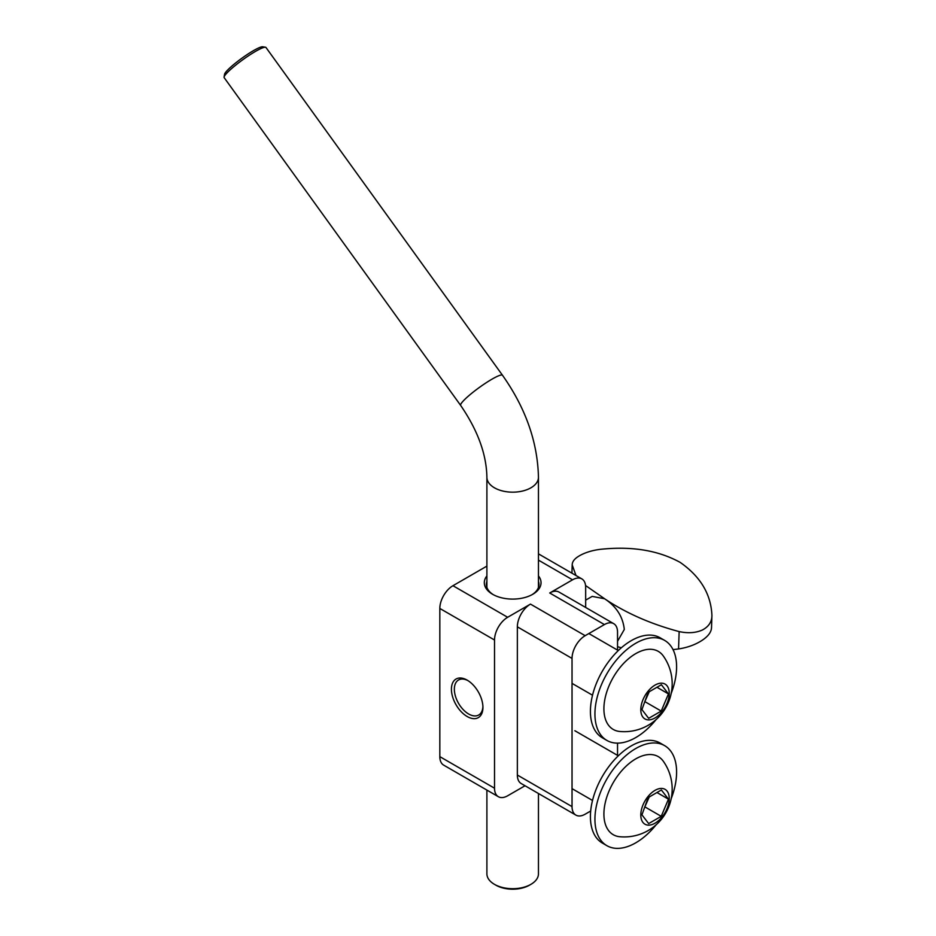 <?xml version="1.0" encoding="UTF-8"?>
<svg xmlns="http://www.w3.org/2000/svg" width="936" height="936" viewBox="0 0 936 936"><rect width="100%" height="100%" fill="white"/><g stroke="black" fill="none" stroke-linecap="round" stroke-linejoin="round"><path stroke-width="1.4" d="M585.667 607.464L585.667 587.387A18.568 10.717 -60 0 0 581.829 578.893A18.568 10.717 -60 0 0 572.551 579.817L549.725 592.991A18.568 10.717 -60 0 1 559.003 592.067L613.688 623.645A18.568 10.717 -60 0 1 617.538 632.139L617.538 650.122M482.906 706.551A20.218 11.665 60 0 1 478.741 714.987A20.218 11.665 60 0 1 468.632 713.992A20.218 11.665 60 0 1 455.434 696.173A20.218 11.665 60 0 1 458.535 679.981A20.218 11.665 60 0 1 467.918 680.589M467.181 716.52A22.277 12.858 -120 0 0 482.929 707.417A22.277 12.858 -120 0 0 467.181 680.144A22.277 12.858 -120 0 0 451.421 689.235A22.277 12.858 -120 0 0 467.181 716.52M486.895 566.116L452.954 585.714A18.568 10.717 120 0 0 439.826 608.447L439.826 756.639A18.568 10.717 120 0 0 443.676 765.133L498.361 796.712A18.568 10.717 -60 0 1 494.524 788.217L439.826 756.639M439.826 608.447L494.524 640.013L494.524 788.217M538.457 581.408A26.302 15.187 180 0 1 538.972 584.403A26.302 15.187 180 0 1 531.976 594.723M493.377 594.723A26.302 15.187 180 0 1 486.381 584.403A26.302 15.187 180 0 1 486.895 581.408M498.361 796.712A18.568 10.717 -60 0 0 507.651 795.787L525.038 785.749M575.886 815.104A18.568 10.717 -60 0 1 572.036 806.61L517.351 775.031A18.568 10.717 -60 0 0 521.188 783.537L575.886 815.104A18.568 10.717 -60 0 0 585.164 814.191L590.686 810.997M486.895 575.897A28.361 16.368 0 0 0 492.628 594.301A28.361 16.368 0 0 0 532.736 594.301A28.361 16.368 0 0 0 538.457 575.897M549.725 592.991L604.41 624.569L585.164 635.684L530.466 604.106L507.651 617.28L452.954 585.714M617.538 755.364L617.538 743.125M604.41 624.569A18.568 10.717 -60 0 1 613.688 623.645M517.351 775.031L517.351 626.839L572.036 658.417A18.568 10.717 -60 0 1 585.164 635.684M572.036 658.417L572.036 806.61M517.351 626.839A18.568 10.717 -60 0 1 530.466 604.106M494.524 640.013A18.568 10.717 -60 0 1 507.651 617.28M494.454 884.344L495.904 885.187A23.716 13.689 0 0 0 529.448 885.187L530.911 884.344A25.787 14.882 180 0 1 494.454 884.344L494.454 884.344A25.787 14.882 180 0 1 486.895 873.826L486.895 790.089M538.457 793.506L538.457 873.826A25.787 14.882 180 0 1 530.911 884.344M265.461 47.233L262.63 46.8A23.716 3.358 144.2 0 0 246.531 54.99A23.716 3.358 144.2 0 0 227.109 70.609A23.716 3.358 144.2 0 0 224.558 74.272L224.078 77.091A25.787 3.65 -35.8 0 1 226.851 73.102A25.787 3.65 -35.8 0 1 247.958 56.125A25.787 3.65 -35.8 0 1 265.461 47.233A25.787 3.65 -35.8 0 1 265.988 47.502L502.492 375.266C525.646 408.049 537.627 442.049 538.457 477.278A25.787 14.882 0 0 1 522.545 491.037A25.787 14.882 0 0 1 494.454 487.808A25.787 14.882 0 0 1 486.895 477.278L486.895 587.399M502.492 375.266A25.787 3.65 -35.8 0 0 485.948 382.906A25.787 3.65 -35.8 0 0 463.355 400.877A25.787 3.65 -35.8 0 0 460.676 405.44L224.172 77.665A25.787 3.65 -35.8 0 1 224.078 77.091M617.538 646.671L621.305 647.806M673.042 649.631L678.553 648.952C687.597 647.548 695.448 644.67 702.117 640.329C708.447 636.117 711.582 631.718 711.524 627.132M576.003 575.535L572.224 565.016C572.095 561.272 575.195 557.821 581.525 554.662C588.089 551.433 595.916 549.502 604.995 548.894C634.269 546.425 659.342 550.93 680.191 562.407C700.432 576.517 711.009 594.196 711.922 615.455C711.933 621.726 708.786 626.57 702.48 629.963C695.857 632.935 688.077 633.485 679.15 631.589C650.719 623.996 625.868 613.045 604.621 598.771L585.562 585.515M571.943 573.183L572.212 564.443L571.908 573.171M711.922 615.455L711.524 627.834M585.667 600.14L592.184 596.384L604.621 598.771C616.356 606.47 622.92 616.695 624.3 629.472L617.538 641.289M644.693 701.93L649.256 691.716M661.225 711.079L648.66 718.333L641.932 709.593L648.145 692.359L661.378 684.719L668.456 693.915L661.225 711.079L645.044 701.731M668.456 693.915L656.955 687.27M619.737 731.472A45.068 26.021 -60 0 1 603.907 708.809A45.068 26.021 -60 0 1 627.459 659.681A45.068 26.021 -60 0 1 663.308 655.996A47.912 47.912 0 0 1 619.69 731.461M640.797 709.734A20.112 11.606 -60 0 1 662.126 683.198A20.112 11.606 -60 0 1 662.126 711.641A20.112 11.606 -60 0 1 640.797 709.734M656.054 719.62A57.751 33.345 -60 0 1 606.891 740.423A57.751 33.345 -60 0 1 606.891 673.745A57.751 33.345 -60 0 1 664.642 640.399A57.751 33.345 -60 0 1 676.599 666.83A57.751 33.345 -60 0 1 671.206 693.377M606.891 740.423L602.375 737.814A57.751 33.345 -60 0 1 602.375 671.135A57.751 33.345 -60 0 1 660.126 637.79L664.642 640.399M644.693 807.183L649.256 796.969M661.225 816.332L648.66 823.586L641.932 814.846L648.145 797.612L661.378 789.972L668.456 799.168L661.225 816.332L645.044 806.984M668.456 799.168L656.955 792.523M619.737 836.725A45.068 26.021 -60 0 1 603.907 814.063A45.068 26.021 -60 0 1 627.459 764.934A45.068 26.021 -60 0 1 663.308 761.249A47.912 47.912 0 0 1 619.69 836.714M640.797 814.987A20.112 11.606 -60 0 1 662.126 788.451A20.112 11.606 -60 0 1 662.126 816.894A20.112 11.606 -60 0 1 640.797 814.987M656.054 824.873A57.751 33.345 -60 0 1 606.891 845.676A57.751 33.345 -60 0 1 606.891 778.998A57.751 33.345 -60 0 1 664.642 745.653A57.751 33.345 -60 0 1 676.599 772.083A57.751 33.345 -60 0 1 671.206 798.63M606.891 845.676L602.375 843.067A57.751 33.345 -60 0 1 602.375 776.377A57.751 33.345 -60 0 1 660.126 743.044L664.642 745.653M538.457 560.137L572.551 579.817M679.15 631.589L678.553 648.952M538.457 553.855L581.829 578.893M538.457 587.399L538.457 477.278M460.676 405.44C477.758 430.373 486.498 454.323 486.895 477.278M618.298 650.555L588.849 633.555M592.523 695.214L572.036 683.385M618.298 755.808L574.868 730.735M592.523 800.467L572.036 788.638"/></g></svg>
